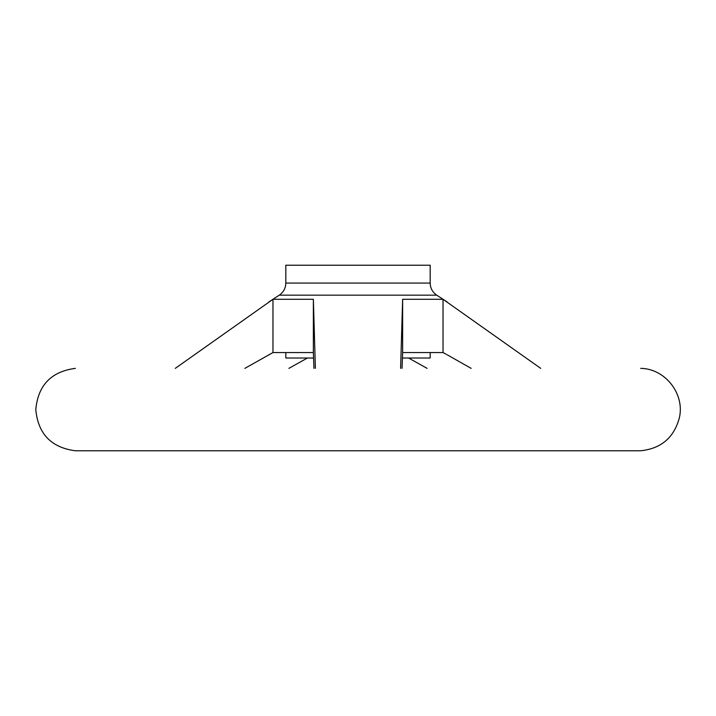 <?xml version="1.0" encoding="UTF-8"?>
<svg xmlns="http://www.w3.org/2000/svg" width="716" height="716" viewBox="0 0 716 716"><rect width="100%" height="100%" fill="white"/><g stroke="black" fill="none" stroke-linecap="round" stroke-linejoin="round"><path stroke-width="1.07" d="M427.112 368.364L408.594 358.018M540.723 368.364L443.025 299.288L402.634 299.288L400.611 368.364M446.265 354.304L443.025 352.558L443.025 299.288M447.106 354.76L471.164 368.364M402.052 368.364L402.634 352.558L402.634 299.288M244.836 368.364L272.975 352.558L272.975 299.288L175.277 368.364M640.543 450.776L75.323 450.776C51.185 447.554 38.011 433.824 35.8 409.57C38.011 385.315 51.185 371.577 75.323 368.364L75.395 368.364M307.406 358.018L288.888 368.364M272.975 352.558L313.366 352.558L313.366 299.288L272.975 299.288M443.025 352.558L402.634 352.558M285.827 352.558L285.827 358.018L313.572 358.018M402.428 358.018L430.173 358.018L430.173 352.558M285.827 283.071L430.173 283.071L430.173 265.224L285.827 265.224L285.827 283.071C285.684 288.208 283.491 292.235 279.267 295.162L436.733 295.162L447.106 301.919M315.389 368.364L313.366 299.288M313.366 352.558L313.948 368.364M75.395 450.776L640.605 450.776M640.677 450.776C661.154 448.619 674.06 437.601 679.386 417.714C684.979 393.907 665.146 368.606 640.677 368.364M430.173 283.071C430.316 288.208 432.509 292.235 436.733 295.162M269.726 354.304L268.894 354.76M279.267 295.162L268.894 301.919"/></g></svg>
